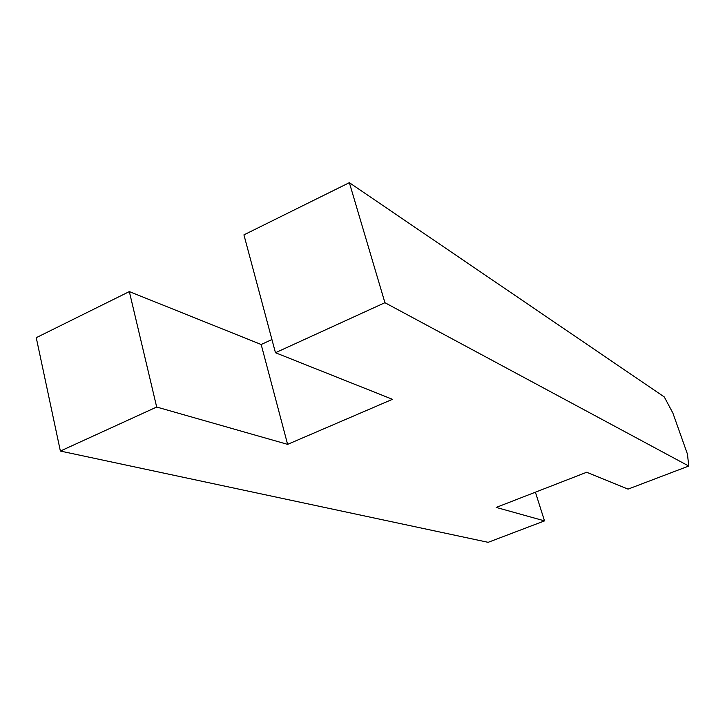 <?xml version="1.0" encoding="UTF-8"?>
<svg xmlns="http://www.w3.org/2000/svg" width="725" height="725" viewBox="0 0 725 725"><rect width="100%" height="100%" fill="white"/><g stroke="black" fill="none" stroke-linecap="round" stroke-linejoin="round"><path stroke-width="1.09" d="M544.511 520.885L496.217 507.427L586.67 472.256L628.049 489.121L688.75 466.039L687.454 454.122L672.882 413.06L664.29 396.956L349.35 182.673L384.921 302.697L275.464 352.731L392.47 399.312L287.608 444.362L156.682 407.033L60.374 451.059L488.152 542.327L544.511 520.885L535.403 492.193M156.682 407.033L129.331 291.595L36.25 337.678L60.374 451.059M129.331 291.595L261.172 344.502L271.929 339.545M275.464 352.731L243.926 234.864L349.35 182.673M688.75 466.039L384.921 302.697M261.172 344.502L287.608 444.362"/></g></svg>
